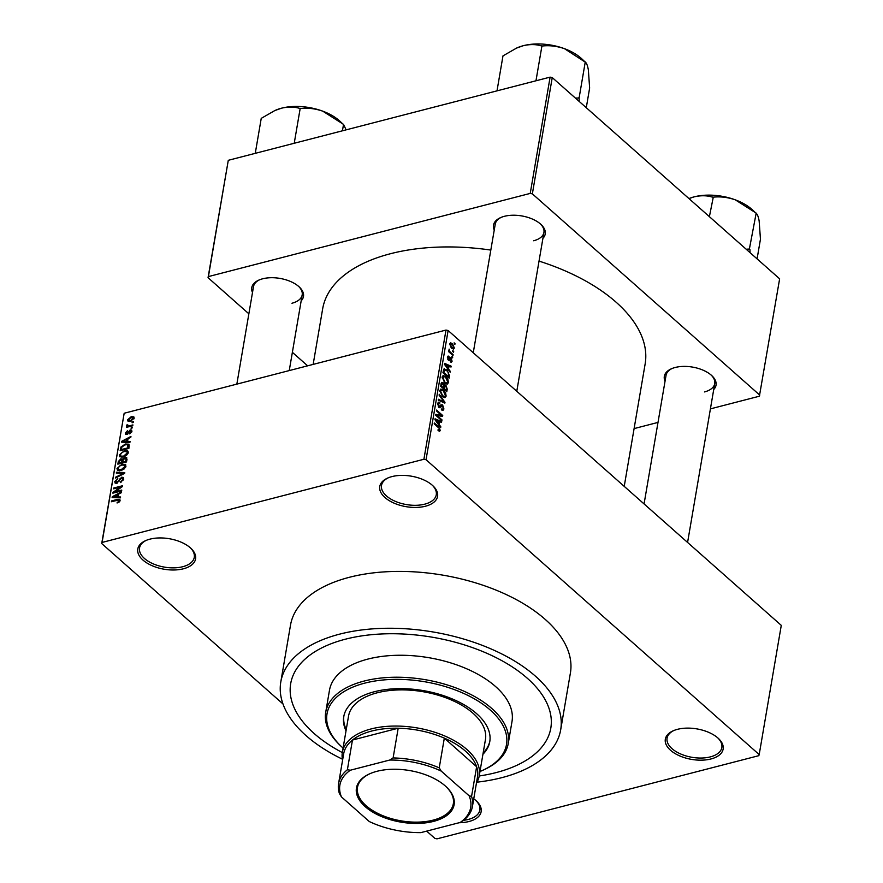 <?xml version="1.0" encoding="UTF-8"?>
<svg xmlns="http://www.w3.org/2000/svg" width="883" height="883" viewBox="0 0 883 883"><rect width="100%" height="100%" fill="white"/><g stroke="black" fill="none" stroke-linecap="round" stroke-linejoin="round"><path stroke-width="1.32" d="M473.741 798.817A29.327 15.475 9.7 0 1 476.511 801.08A29.327 15.475 9.7 0 1 468.994 821.51A29.327 15.475 9.7 0 1 459.149 822.724M463.663 820.296A27.781 14.669 -170.3 0 0 468.332 819.435A27.781 14.669 -170.3 0 0 479.844 810.075A27.781 14.669 -170.3 0 0 475.959 800.583M149.933 539.149A29.327 15.475 9.7 0 1 190.938 548.354A29.327 15.475 9.7 0 1 183.421 568.784A29.327 15.475 9.7 0 1 144.724 561.5A29.327 15.475 9.7 0 1 145.662 540.617A29.327 15.475 9.7 0 1 149.933 539.149M146.346 540.319A27.781 14.669 -170.3 0 0 139.525 547.99A27.781 14.669 -170.3 0 0 153.178 563.829A27.781 14.669 -170.3 0 0 182.77 566.709A27.781 14.669 -170.3 0 0 194.282 557.35A27.781 14.669 -170.3 0 0 190.397 547.846M391.931 476.599A29.327 15.475 9.7 0 1 432.935 485.805A29.327 15.475 9.7 0 1 425.418 506.235A29.327 15.475 9.7 0 1 386.71 498.95A29.327 15.475 9.7 0 1 387.648 478.067A29.327 15.475 9.7 0 1 391.931 476.599M388.332 477.769A27.781 14.669 -170.3 0 0 381.511 485.44A27.781 14.669 -170.3 0 0 395.165 501.279A27.781 14.669 -170.3 0 0 424.756 504.16A27.781 14.669 -170.3 0 0 436.268 494.8A27.781 14.669 -170.3 0 0 432.383 485.297M677.493 729.325A29.327 15.475 9.7 0 1 718.497 738.53A29.327 15.475 9.7 0 1 710.981 758.961A29.327 15.475 9.7 0 1 672.283 751.687A29.327 15.475 9.7 0 1 673.21 730.793A29.327 15.475 9.7 0 1 677.493 729.325M673.895 730.495A27.781 14.669 -170.3 0 0 667.073 738.166A27.781 14.669 -170.3 0 0 680.727 754.005A27.781 14.669 -170.3 0 0 710.318 756.897A27.781 14.669 -170.3 0 0 721.841 747.526A27.781 14.669 -170.3 0 0 717.945 738.033M665.054 381.191A26.236 13.852 9.7 0 1 671.367 368.796A26.236 13.852 9.7 0 1 675.197 367.483A26.236 13.852 9.7 0 1 711.886 375.716A26.236 13.852 9.7 0 1 713.729 389.513M704.502 391.931A24.691 13.035 -170.3 0 0 714.733 383.608A24.691 13.035 -170.3 0 0 711.334 375.22M252.494 292.516A26.236 13.852 9.7 0 1 258.818 280.11A26.236 13.852 9.7 0 1 262.637 278.796A26.236 13.852 9.7 0 1 299.337 287.041A26.236 13.852 9.7 0 1 301.18 300.827M291.953 303.244A24.691 13.035 -170.3 0 0 302.185 294.922A24.691 13.035 -170.3 0 0 298.785 286.534M494.237 230.022A26.236 13.852 9.7 0 1 500.562 217.626A26.236 13.852 9.7 0 1 504.381 216.313A26.236 13.852 9.7 0 1 541.08 224.547A26.236 13.852 9.7 0 1 542.913 238.344M533.685 240.761A24.691 13.035 -170.3 0 0 543.928 232.439A24.691 13.035 -170.3 0 0 540.528 224.05M476.952 782.172A141.975 74.945 -170.3 0 0 501.831 777.658A141.975 74.945 -170.3 0 0 560.683 729.822A141.975 74.945 -170.3 0 0 490.904 648.873A141.975 74.945 -170.3 0 0 339.657 634.137A141.975 74.945 -170.3 0 0 280.794 681.974A141.975 74.945 -170.3 0 0 342.383 759.17M560.683 729.822L570.407 672.978A141.975 74.945 -170.3 0 0 500.617 592.029A141.975 74.945 -170.3 0 0 349.37 577.294A141.975 74.945 -170.3 0 0 290.507 625.131L280.794 681.974M490.816 250.077A163.587 86.346 -170.3 0 0 390.474 253.719A163.587 86.346 -170.3 0 0 322.659 308.84L313.156 364.392M496.103 772.592A131.942 69.647 -170.3 0 0 550.804 728.133A131.942 69.647 -170.3 0 0 485.948 652.901A131.942 69.647 -170.3 0 0 345.385 639.204A131.942 69.647 -170.3 0 0 290.684 683.663A131.942 69.647 -170.3 0 0 342.317 752.581A131.942 69.647 -170.3 0 1 290.684 683.663A131.942 69.647 -170.3 0 1 345.385 639.204A131.942 69.647 -170.3 0 1 485.948 652.901A131.942 69.647 -170.3 0 1 550.804 728.133A131.942 69.647 -170.3 0 1 496.103 772.592A131.942 69.647 -170.3 0 1 479.215 775.98A131.942 69.647 -170.3 0 0 496.103 772.592M759.192 754.568L781.278 625.363L448.123 330.518L426.036 459.712L759.192 754.568L758.828 755.671L437.008 838.85L434.877 838.397L426.666 831.124M282.979 703.961L101.722 543.542L124.172 413.244L445.992 330.065L448.123 330.518M454.359 348.001L453.553 349.105L451.643 348.233L449.712 343.895L450.507 342.792L452.383 343.619L454.359 348.001L452.074 348.597M453.122 354.69L452.979 355.507L448.498 351.533L448.641 350.717L449.348 351.346L449.094 349.094L449.911 351.666L453.122 354.69L452.295 354.9M452.096 361.213L451.423 362.284L450.319 361.942L451.467 360.584L450.518 358.708L448.409 360.121L447.449 357.129L449.05 356.357L448.089 357.67L448.465 359.215L450.992 357.935L452.096 361.213L450.33 361.666M450.374 361.048L451.467 360.584M450.959 358.862L449.006 359.105L450.562 358.697M449.27 360.43L448.409 360.121M448.134 356.037L449.05 356.357L447.538 356.754M448.994 357.251L447.394 357.847M447.824 359.381L448.873 359.282M450.043 357.538L450.992 357.935L449.403 358.343M443.663 369.215L446.93 369.9L449.524 375.772L449.105 378.178L442.935 372.714L444.304 368.697M443.652 384.944L445.849 385.032L447.239 389.138L446.798 391.688L440.628 386.224L441.82 382.361L444.568 384.502M444.977 402.328L444.844 403.134L438.255 400.109L438.398 399.259L444.182 402.14L439.105 395.154L439.248 394.293L444.977 402.328L443.774 402.648M441.986 419.866L441.842 420.694L435.672 415.231L435.816 414.359L441.357 415.264L436.412 410.893L436.555 410.065L442.725 415.529L442.571 416.412L437.041 415.507L441.986 419.866L441.158 420.087M439.624 431.279L438.045 430.451L438.111 429.557L439.557 429.701L439.248 428.41L434.204 423.807L434.348 422.99L438.531 426.688L440.275 430.374L439.624 431.279L440.275 430.374L438.52 430.838M438.056 430.462L439.557 429.701M440.805 426.765L440.661 427.626L434.911 419.657L435.065 418.796L441.677 421.632L441.533 422.493L439.568 421.577L439.083 424.425L440.805 426.765L440.153 426.93M442.449 405.683L440.021 407.814L438.862 407.383L437.582 403.542L438.454 402.173L439.844 402.703L439.778 403.597L438.299 404.16L439.701 406.875L440.904 404.8L442.582 404.856L443.928 408.995L442.957 410.485L441.379 409.878L441.445 408.984L442.493 409.37L443.222 408.288L442.449 405.683L440.396 405.794M439.778 403.597L437.515 404.359M444.767 397.604L442.515 396.544L439.811 390.496L440.882 389.017L443.52 390.131L445.595 392.913L446.136 396.103L445.098 397.56M447.074 384.094L444.822 383.034L442.118 376.986L443.189 375.507L445.827 376.622L447.902 379.403L448.443 382.593L447.405 384.05M450.275 371.324L450.131 372.185L444.392 364.226L444.535 363.366L451.158 366.202L451.003 367.063L449.039 366.136L448.553 368.984L450.275 371.324L449.635 371.489M452.725 357.041L452.582 357.858L451.842 356.257L452.725 357.041L451.897 357.251M453.685 351.401L453.542 352.218L452.659 351.445L452.802 350.617L453.685 351.401L452.858 351.611M455.01 343.642L454.866 344.469L454.127 342.869L455.01 343.642L454.182 343.862M132.218 421.942L133.465 421.621L133.333 422.438L132.086 422.758L132.218 421.942L132.914 422.549M129.613 425.761L132.903 424.911L132.77 425.727L126.412 427.372L127.571 426.29L126.611 425.595L127.086 424.723L130.298 426.368M128.256 426.897L127.351 426.257M127.086 424.723L129.161 426.666M131.258 427.582L132.505 427.262L131.114 428.398L131.258 427.582L131.942 428.189M130.209 429.866L131.633 430.043L131.92 431.323L129.536 433.862L131.015 431.511L130.22 430.65L126.832 434.447L125.596 434.281L125.331 433.067L127.472 430.694L126.247 432.802L126.843 433.663L130.209 429.866L131.909 431.379M131.677 432.085L130.22 430.65M126.247 432.802L127.45 434.204M127.571 441.511L130.066 441.544L129.911 442.405L121.611 442.162L121.755 441.301L130.938 436.423L130.794 437.284L128.057 438.663L127.571 441.511L128.543 442.372M128.112 451.39L127.329 450.705L128.267 452.714L126.49 455.429L123.355 457.008L119.79 456.754L119.304 455.021L124.337 450.694L127.781 450.992M125.794 464.899L125.022 464.215L125.949 466.224L124.183 468.939L121.048 470.518L117.483 470.264L116.998 468.531L122.02 464.204L125.474 464.502M120.099 500.495L119.26 501.952L117.064 502.979L119.084 500.727L118.576 500.01L111.424 501.743L111.567 500.926L117.494 499.392L119.834 499.403L120.099 500.495M119.779 501.345L118.576 500.01M124.172 413.244L102.086 542.438L423.906 459.259L445.992 330.065M118.101 496.941L120.585 496.986L120.441 497.846L112.13 497.604L112.284 496.732L121.468 491.853L121.313 492.714L118.587 494.105L118.101 496.941L119.073 497.802M114.779 491.897L121.766 490.087L121.622 490.915L112.892 493.167L113.046 492.295L120.64 487.019L113.631 488.829L113.775 488.001L122.505 485.749L122.351 486.632L114.779 491.897L115.463 492.504M121.655 477.206L123.377 477.449L123.752 479.116L120.331 482.604L122.737 479.303L121.534 478.034L116.755 483.299L115.11 483.089L114.768 481.577L117.792 478.431L115.794 481.29L116.931 482.471L121.655 477.206L123.752 479.072M123.73 479.237L121.534 478.034M115.794 481.29L117.527 483.001M116.468 472.228L124.768 472.548L124.624 473.354L115.474 478.045L115.618 477.195L123.664 473.266L116.324 473.089L116.468 472.228L117.483 473.122M124.878 457.515L126.744 457.714L126.578 461.908L117.847 464.16L118.289 461.61L120.872 458.774L122.549 459.193L124.878 457.515L127.009 459.403M122.373 458.972L123.123 459.701M125.419 444.017L128.962 444.204L128.896 448.398L120.154 450.65L120.938 447.008L125.419 444.017L126.148 444.657M131.214 416.699L133.819 416.842L134.172 418.123L130.496 421.268L127.947 421.103L127.593 419.822L131.214 416.699L131.953 417.361M710.418 408.873L759.391 396.213L779.634 278.829L552.239 77.583L532.361 193.863L530.23 193.41L550.109 77.13L552.239 77.583M759.755 395.109L532.361 193.863M248.863 313.807L208.046 277.692L228.289 160.309L550.109 77.13M228.289 160.309L208.41 276.589L530.23 193.41M307.626 365.827L292.372 352.328M634.093 428.597L658.001 422.416M624.226 486.367L645.142 363.962A163.587 86.346 -170.3 0 0 539.027 261.103M208.41 276.589L208.046 277.692M501.246 217.339A24.691 13.035 -170.3 0 0 495.253 224.116L473.255 352.77M672.051 368.509A24.691 13.035 -170.3 0 0 666.058 375.286L644.071 503.939M259.503 279.823A24.691 13.035 -170.3 0 0 253.509 286.611L236.843 384.127M426.036 459.712L423.906 459.259M102.086 542.438L101.722 543.542M117.759 502.769L117.097 502.184M112.251 501.533L111.567 500.926M113.3 497.637L112.284 496.732M114.713 496.82L117.13 496.93L117.516 494.646L113.123 496.875L115.717 497.703M118.079 497.769L117.13 496.93M114.017 497.659L113.123 496.875M118.366 495.396L117.516 494.646M113.775 492.946L113.046 492.295M114.459 488.608L113.775 488.001M121.004 482.372L120.364 481.809M123.499 479.977L122.737 479.303M116.722 483.31L114.768 481.577M119.967 479.535L119.36 478.994M116.181 477.692L115.618 477.195M119.547 470.782L116.998 468.531M122.759 464.855L122.02 464.204M118.013 468.266L118.377 469.568L121.203 469.69L124.933 466.489L124.558 465.198L121.854 465.032L119.823 465.893L118.013 468.266M121.854 470.264L121.203 469.69M125.662 467.14L124.933 466.489M119.139 462.361L118.289 461.61M122.903 460.584L120.872 458.774M119.017 463.078L121.622 462.405L121.953 460.021L120.872 459.568L119.26 461.643L119.702 463.685M122.307 463.012L121.622 462.405M122.869 460.827L120.872 459.568M122.638 462.14L125.706 461.345L126.037 458.785L124.746 458.332L122.914 460.518L122.638 462.14L123.333 462.747M126.39 461.952L125.706 461.345M126.975 459.613L124.746 458.332M126.843 460.352L126.004 459.601M121.854 457.273L119.304 455.021M125.066 451.345L124.337 450.694M120.331 454.756L120.695 456.07L123.51 456.191L127.24 452.979L126.865 451.699L124.172 451.522L122.13 452.383L120.331 454.756M124.161 456.765L123.51 456.191M127.969 453.63L127.24 452.979M121.666 447.648L120.938 447.008M121.324 449.568L128.013 447.836L127.351 444.624L125.265 444.844L121.942 446.897L121.324 449.568L122.009 450.175M128.697 448.443L128.013 447.836M129.304 446.003L127.351 444.624M129.117 447.107L128.267 446.356M122.77 442.195L121.755 441.301M124.194 441.39L126.6 441.5L126.997 439.204L122.605 441.434L125.187 442.273M127.549 442.339L126.6 441.5M123.488 442.217L122.605 441.434M127.836 439.955L126.997 439.204M130.143 433.586L129.558 433.067M126.887 434.436L125.331 433.067M128.002 433.785L127.406 433.255M127.24 427.162L126.556 426.544M129.437 421.456L127.593 419.822M133.907 418.906L131.137 417.504L128.499 419.613L129.9 421.39M128.499 419.613L130.629 420.44L133.267 418.332L133.035 417.593L134.073 418.52M131.28 421.025L130.629 420.44M440.396 421.964L441.677 421.632M438.696 421.798L439.568 421.577M438.465 424.58L439.083 424.425M436.743 421.147L438.409 423.509L438.796 421.213L435.639 419.734L436.743 421.147L436.103 421.312M437.802 423.663L438.409 423.509M435.076 419.889L435.639 419.734M439.127 415.849L441.357 415.264M440.573 416.081L442.725 415.529M436.213 415.716L437.041 415.507M442.571 409.348L443.928 408.995M437.637 403.266L439.844 402.703M438.31 406.765L439.028 406.577M438.63 407.151L439.701 406.875M440.584 405.363L442.582 404.856M443.222 402.394L444.182 402.14M442.604 390.374L443.52 390.131M444.999 393.067L445.595 392.913M444.911 396.412L446.136 396.103M439.756 391.324L440.529 391.125L442.659 395.727L444.591 396.566L445.418 395.463L443.365 390.937L441.908 390.054L439.822 390.429M441.875 395.937L442.659 395.727M441.908 390.054L440.529 391.125M441.158 383.255L443.001 382.781M443.674 385.595L445.849 385.032M440.661 386.257L441.489 386.037L443.332 387.67L443.597 386.125L442.968 383.697L441.059 383.708M442.504 387.88L443.332 387.67M442.968 383.697L441.732 384.613L441.489 386.037M443.233 388.52L444.061 388.31L446.224 390.22L446.522 388.476L445.716 385.86L443.641 385.86M445.396 390.441L446.224 390.22M443.465 386.909L444.337 386.688L444.061 388.31M445.716 385.86L444.337 386.688M444.911 376.864L445.827 376.622M447.306 379.558L447.902 379.403M447.217 382.913L448.443 382.593M442.063 377.825L442.836 377.615L444.966 382.218L446.897 383.056L447.725 381.964L445.672 377.427L444.215 376.544L442.129 376.92M444.182 382.427L444.966 382.218M444.215 376.544L442.836 377.615M448.652 375.992L449.524 375.772M446.036 370.132L446.93 369.9M443.796 372.538L448.531 376.721L448.233 372.372L446.787 370.717L444.37 370.01L443.796 372.538L442.968 372.747M447.703 376.931L448.531 376.721M443.178 371.301L444.05 371.081M443.354 370.275L444.767 369.745L443.387 370.098M449.877 366.533L451.158 366.202M448.178 366.368L449.039 366.136M447.935 369.149L448.553 368.984M446.224 365.717L447.88 368.068L448.277 365.783L445.12 364.304L446.224 365.717L445.584 365.882M447.273 368.222L447.88 368.068M444.546 364.447L445.12 364.304M448.52 351.566L449.348 351.346M448.752 350.143L449.701 349.9M448.906 350.573L449.513 350.419M448.928 351.92L449.911 351.666M449.966 352.847L450.794 352.626M451.401 343.873L452.383 343.619M449.679 344.105L450.849 343.807L450.352 344.48L451.776 347.416L453.719 347.416L452.284 344.48L449.679 344.657M451.014 347.615L451.776 347.416M451.875 348.432L453.719 347.416M482.924 754.27A74.073 39.106 -170.3 0 0 489.778 741.632A74.073 39.106 -170.3 0 0 453.376 699.402A74.073 39.106 -170.3 0 0 374.458 691.709A74.073 39.106 -170.3 0 0 343.752 716.676A74.073 39.106 -170.3 0 0 346.026 730.87M343.873 716.025A74.073 39.106 -170.3 0 0 346.246 729.579M479.977 771.499A91.048 48.068 -170.3 0 0 482.041 770.616A91.048 48.068 -170.3 0 0 484.955 705.738A91.048 48.068 -170.3 0 0 364.767 683.133A91.048 48.068 -170.3 0 0 341.423 746.577A91.048 48.068 -170.3 0 0 343.079 748.089M341.423 746.577L340.363 745.583A92.594 48.874 9.7 0 1 325.717 712.261A92.594 48.874 9.7 0 1 364.105 681.058A92.594 48.874 9.7 0 1 462.747 690.672A92.594 48.874 9.7 0 1 508.255 743.464A92.594 48.874 9.7 0 1 483.365 770.031L482.041 770.616M508.255 743.464L512.008 721.499A92.594 48.874 -170.3 0 0 466.5 668.707A92.594 48.874 -170.3 0 0 367.858 659.093A92.594 48.874 -170.3 0 0 329.469 690.296L325.717 712.261M342.582 760.175A69.448 36.656 9.7 0 1 342.35 752.338L348.531 716.157A69.448 36.656 9.7 0 1 377.328 692.758A69.448 36.656 9.7 0 1 451.301 699.965A69.448 36.656 9.7 0 1 485.44 739.568L479.259 775.738A69.448 36.656 9.7 0 1 476.445 783.055M483.144 752.978A74.073 39.106 -170.3 0 0 489.877 740.992M445.319 785.991A49.536 26.148 9.7 0 1 446.268 786.852A49.536 26.148 9.7 0 1 432.88 821.554A49.536 26.148 9.7 0 1 365.242 806.687A49.536 26.148 9.7 0 1 369.767 773.773A49.536 26.148 9.7 0 1 445.319 785.991M370.176 773.596A48.609 25.662 -170.3 0 0 357.494 787.371A48.609 25.662 -170.3 0 0 366.125 805.715A48.609 25.662 -170.3 0 0 417.902 822.128A48.609 25.662 -170.3 0 0 453.332 803.751A48.609 25.662 -170.3 0 0 445.948 786.554M469.083 795.749L471.555 796.444A67.903 35.839 9.7 0 1 472.438 806.488L477.515 776.775A67.903 35.839 -170.3 0 0 476.632 766.731A67.903 35.839 -170.3 0 0 465.462 751.146A67.903 35.839 -170.3 0 0 444.326 738.133A67.903 35.839 -170.3 0 0 398.189 728.221A67.903 35.839 -170.3 0 0 352.46 740.042A67.903 35.839 -170.3 0 0 343.653 753.883L338.575 783.607A67.903 35.839 9.7 0 1 347.383 769.755L350.341 770.219A66.357 35.033 -170.3 0 0 341.478 796.93L369.293 821.543A66.357 35.033 -170.3 0 0 420.849 832.625L460.22 822.448A66.357 35.033 -170.3 0 0 469.083 795.749L441.268 771.135A66.357 35.033 -170.3 0 0 389.712 760.042L350.341 770.219M342.35 752.338A69.448 36.656 9.7 0 1 392.968 726.08A69.448 36.656 9.7 0 1 466.93 749.524A69.448 36.656 9.7 0 1 479.259 775.738M471.555 796.444L476.632 766.731L444.326 738.133L439.237 767.846L441.268 771.135M389.712 760.042L393.112 757.934L398.189 728.221L352.46 740.042L347.383 769.755M341.478 796.93L339.447 793.64A67.903 35.839 9.7 0 1 338.575 783.607M472.438 806.488A67.903 35.839 9.7 0 1 463.619 820.34L460.22 822.448M393.112 757.934A67.903 35.839 9.7 0 1 439.237 767.846M343.101 124.205L339.999 121.28A41.755 22.042 -170.3 0 0 339.193 120.552A41.755 22.042 -170.3 0 0 322.759 111.17L343.531 124.371L346.114 129.856M342.438 130.805L343.531 124.371M300.728 108.488C307.88 107.704 315.22 108.598 322.759 111.17A41.755 22.042 -170.3 0 0 281.611 108.168C288.288 106.633 294.326 106.722 299.734 108.421L300.728 108.488M294.227 143.267L300.209 108.3M255.264 153.344L261.236 118.377L274.823 110.563L281.611 108.168A41.755 22.042 -170.3 0 0 275.518 110.254A41.755 22.042 -170.3 0 0 275.176 110.408M750.031 252.637L749.954 249.536A47.925 25.298 -170.3 0 0 749.667 249.282A47.925 25.298 -170.3 0 0 749.38 249.039L746.168 249.216M757.084 258.874L760.451 239.194L759.148 220.949C758.365 216.633 757.36 214.105 756.135 213.366L749.38 249.039M709.391 216.666L713.276 197.174C720.429 196.39 727.769 197.273 735.307 199.845L756.091 213.057M755.649 212.891L752.548 209.966A41.755 22.042 -170.3 0 0 735.307 199.845A41.755 22.042 -170.3 0 0 694.159 196.854A41.755 22.042 9.7 0 0 688.939 198.576L694.159 196.854C700.837 195.32 706.886 195.397 712.294 197.108L712.758 196.986M584.844 61.722L581.742 58.797A41.755 22.042 -170.3 0 0 580.937 58.068A41.755 22.042 -170.3 0 0 564.491 48.686L585.33 62.185C586.544 62.936 587.548 65.463 588.343 69.79L589.634 88.024L586.279 107.704M579.226 101.468L579.093 98.057L585.274 61.887M579.093 98.057L575.363 98.046M542.471 46.004C549.623 45.221 556.963 46.104 564.491 48.686A41.755 22.042 -170.3 0 0 523.343 45.684C530.032 44.15 536.069 44.238 541.478 45.938L542.471 46.004M535.97 80.783L541.952 45.817M497.008 90.861L502.979 55.883L516.566 48.079L523.343 45.684A41.755 22.042 -170.3 0 0 517.261 47.77A41.755 22.042 -170.3 0 0 516.919 47.925M579.149 98.366A47.925 25.298 -170.3 0 0 578.575 97.87M118.212 500.032L117.494 499.392M119.271 481.069L118.664 480.54M122.726 461.61L121.887 460.86M121.401 449.105L120.552 448.354M128.653 432.869L127.936 432.229M437.703 426.908L438.531 426.688M438.741 407.262L440.937 406.699M442.107 401.875L443.156 401.61M446.368 389.359L447.239 389.138M440.871 384.833L441.732 384.613M448.123 359.822L450.131 359.304M118.918 500.142L119.933 501.036M115.993 482.35L116.998 483.233M118.377 469.568L119.735 470.771M124.558 465.198L125.916 466.401M121.755 459.635L122.892 460.65M125.839 458.432L126.997 459.469M120.695 456.07L122.042 457.262M126.865 451.699L128.223 452.891M130.872 430.749L131.854 431.621M126.368 433.586L127.196 434.326M127.88 425.805L128.918 426.721M442.493 409.37L441.401 409.657M438.851 403.244L437.571 403.575M444.591 396.566L443.045 396.964M446.897 383.056L445.352 383.454M451.036 361.268L450.352 361.445M448.454 357.074L447.416 357.339M302.185 294.922L289.249 370.573M714.733 383.608L687.581 542.449M516.776 391.279L543.928 232.439M275.518 110.254L274.823 110.563M517.261 47.77L516.566 48.079"/></g></svg>

